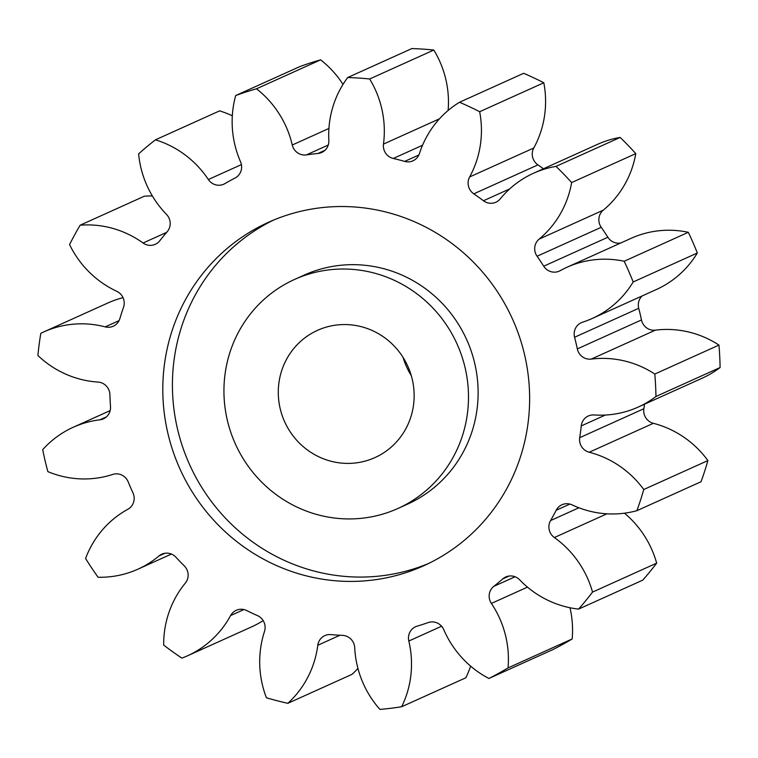 <?xml version="1.0" encoding="UTF-8"?>
<svg xmlns="http://www.w3.org/2000/svg" width="758" height="758" viewBox="0 0 758 758"><rect width="100%" height="100%" fill="white"/><g stroke="black" fill="none" stroke-linecap="round" stroke-linejoin="round"><path stroke-width="1.14" d="M465.412 424.85A125.638 121.583 -114.3 0 0 423.078 298.747A125.638 121.583 -114.3 0 0 294.53 279.456A125.638 121.583 -114.3 0 0 227.021 363.091A125.638 121.583 -114.3 0 0 269.355 489.204A125.638 121.583 -114.3 0 0 397.903 508.485A125.638 121.583 -114.3 0 0 465.412 424.85M294.53 279.456L304.147 275.116A125.638 121.583 65.7 0 1 432.704 294.398A125.638 121.583 65.7 0 1 475.039 420.51A125.638 121.583 65.7 0 1 407.529 504.146L397.903 508.485M428.526 563.507A188.467 182.375 65.7 0 1 238.495 530.704A188.467 182.375 65.7 0 1 177.04 343.317A188.467 182.375 65.7 0 1 273.524 220.095M167.423 347.657A188.467 182.375 -114.3 0 0 230.925 536.816A188.467 182.375 -114.3 0 0 423.75 565.752A188.467 182.375 -114.3 0 0 525.01 440.284A188.467 182.375 -114.3 0 0 461.508 251.125A188.467 182.375 -114.3 0 0 268.683 222.198A188.467 182.375 -114.3 0 0 167.423 347.657M279.996 376.821A69.802 67.547 -114.3 0 0 303.513 446.879A69.802 67.547 -114.3 0 0 374.935 457.595A69.802 67.547 -114.3 0 0 412.437 411.13A69.802 67.547 -114.3 0 0 388.92 341.072A69.802 67.547 -114.3 0 0 317.498 330.355A69.802 67.547 -114.3 0 0 279.996 376.821M403.076 357.416A69.802 67.547 -114.3 0 0 411.243 375.523M347.695 77.534L411.85 48.578A318.294 308.013 -114.3 0 1 433.803 50.037L369.658 78.984A318.294 308.013 -114.3 0 0 347.695 77.534A97.403 94.257 65.7 0 0 331.085 113.672A97.403 94.257 65.7 0 0 328.839 140.486A12.734 12.318 65.7 0 1 317.943 153.467L324.936 150.311M343.014 84.394A97.403 94.257 65.7 0 0 320.634 59.844L256.488 88.8A318.294 308.013 -114.3 0 0 235.691 95.536A97.403 94.257 65.7 0 0 234.535 100.16A97.403 94.257 65.7 0 0 240.532 161.767A12.734 12.318 65.7 0 1 235.065 178.016A242.911 235.065 65.7 0 0 224.918 183.616A12.734 12.318 65.7 0 1 208.355 179.523L241.404 164.609M208.355 179.523A97.403 94.257 65.7 0 0 155.437 139.832A318.294 308.013 -114.3 0 0 138.619 153.855A97.403 94.257 65.7 0 0 166.504 214.41A12.734 12.318 65.7 0 1 167.196 231.721A242.911 235.065 65.7 0 0 159.805 240.741A12.734 12.318 65.7 0 1 143.072 243.005L166.646 232.365M143.072 243.005A97.403 94.257 65.7 0 0 80.158 225.183A318.294 308.013 -114.3 0 0 69.575 244.597A97.403 94.257 65.7 0 0 116.751 291.299A12.734 12.318 65.7 0 1 123.507 307.341A242.911 235.065 65.7 0 0 119.868 318.568A12.734 12.318 65.7 0 1 105.21 326.878L119.044 320.634M105.21 326.878A97.403 94.257 65.7 0 0 43.784 331.919A97.403 94.257 65.7 0 0 40.809 333.331A318.294 308.013 -114.3 0 0 37.9 355.511A97.403 94.257 65.7 0 0 97.981 382.06A12.734 12.318 65.7 0 1 109.901 394.662A242.911 235.065 65.7 0 0 110.507 406.572A12.734 12.318 65.7 0 1 99.904 419.809L106.414 416.872M99.904 419.809A97.403 94.257 65.7 0 0 73.28 427.237A97.403 94.257 65.7 0 0 42.704 449.665A318.294 308.013 -114.3 0 0 47.858 471.618A97.403 94.257 65.7 0 0 112.743 474.432A12.734 12.318 65.7 0 1 128.197 481.889A242.911 235.065 65.7 0 0 132.972 492.88A12.734 12.318 65.7 0 1 127.865 509.253A97.403 94.257 65.7 0 0 85.588 558.485A318.294 308.013 -114.3 0 0 98.114 577.245A97.403 94.257 65.7 0 0 137.947 569.173L171.403 554.07M164.912 553.274L159.028 555.927A12.734 12.318 65.7 0 1 175.951 557.244A242.911 235.065 65.7 0 0 184.241 565.828A12.734 12.318 65.7 0 1 185.312 583.129A97.403 94.257 65.7 0 0 166.068 622.621A97.403 94.257 65.7 0 0 163.681 645.077A318.294 308.013 -114.3 0 0 181.882 658.115A97.403 94.257 65.7 0 0 187.482 655.812L251.628 626.857A97.403 94.257 65.7 0 0 263.168 620.612M243.915 609.555L230.603 615.562A12.734 12.318 65.7 0 1 246.691 610.55A242.911 235.065 65.7 0 0 257.388 615.562A12.734 12.318 65.7 0 1 264.495 631.452A97.403 94.257 65.7 0 0 262.088 640.216A97.403 94.257 65.7 0 0 266.418 697.767A318.294 308.013 -114.3 0 0 287.841 703.31L351.987 674.364A97.403 94.257 65.7 0 0 357.928 668.433M433.803 50.037A97.403 94.257 65.7 0 1 448.12 110.478M479.662 111.72L543.808 82.764A318.294 308.013 -114.3 0 0 523.645 73.308L459.5 102.264A318.294 308.013 -114.3 0 1 479.662 111.72A97.403 94.257 65.7 0 1 469.628 176.955L533.774 148.009A12.734 12.318 -114.3 0 0 537.943 164.884A242.911 235.065 65.7 0 1 543.458 168.75M543.808 82.764A97.403 94.257 65.7 0 1 533.774 148.009M537.943 164.884L473.788 193.84A242.911 235.065 65.7 0 1 483.452 200.756A12.734 12.318 65.7 0 0 500.242 198.88A97.403 94.257 65.7 0 1 533.594 173.212L597.74 144.257A97.403 94.257 65.7 0 1 620.158 137.435A318.294 308.013 -114.3 0 1 635.782 153.609A97.403 94.257 65.7 0 1 603.273 210.165A12.734 12.318 -114.3 0 0 601.227 227.296A242.911 235.065 65.7 0 1 607.869 237.245A12.734 12.318 -114.3 0 0 620.688 243.015M601.227 227.296L537.071 256.242A242.911 235.065 65.7 0 1 543.723 266.2A12.734 12.318 65.7 0 0 560.19 270.663A97.403 94.257 65.7 0 1 566.927 267.29L631.073 238.334A97.403 94.257 65.7 0 1 688.321 232.299A318.294 308.013 -114.3 0 1 697.322 253.011A97.403 94.257 65.7 0 1 656.333 289.537L592.178 318.493A97.403 94.257 65.7 0 1 582.57 322.188A12.734 12.318 65.7 0 0 574.583 337.253A242.911 235.065 65.7 0 1 577.321 348.898L641.467 319.942A12.734 12.318 -114.3 0 0 655.395 330.156A97.403 94.257 65.7 0 1 718.954 345.089A318.294 308.013 -114.3 0 1 720.1 367.535A97.403 94.257 65.7 0 1 702.334 378.119L638.189 407.074A97.403 94.257 65.7 0 1 594.092 414.958A12.734 12.318 65.7 0 0 581.253 425.92A242.911 235.065 65.7 0 1 579.709 437.688L643.855 408.733A12.734 12.318 -114.3 0 0 653.358 423.305A97.403 94.257 65.7 0 1 707.906 460.57A318.294 308.013 -114.3 0 1 701.046 481.728L636.9 510.674A97.403 94.257 65.7 0 1 572.138 504.894A12.734 12.318 65.7 0 0 556.173 510.267A242.911 235.065 65.7 0 1 550.564 520.566L578.913 507.775M642.168 295.923A12.734 12.318 -114.3 0 0 638.729 308.298A242.911 235.065 65.7 0 1 641.467 319.942M644.518 404.222A242.911 235.065 65.7 0 1 643.855 408.733M624.478 513.194A97.403 94.257 65.7 0 1 656.674 563.147A318.294 308.013 -114.3 0 1 642.737 580.154L578.591 609.1A97.403 94.257 65.7 0 1 519.675 579.842A12.734 12.318 65.7 0 0 502.744 578.913A242.911 235.065 65.7 0 1 493.818 586.351L515.052 576.772M569.978 607.745A97.403 94.257 65.7 0 1 572.176 638.956A318.294 308.013 -114.3 0 1 553.046 649.521L488.901 678.476A97.403 94.257 65.7 0 1 443.781 629.69A12.734 12.318 65.7 0 0 428.166 622.583A242.911 235.065 65.7 0 1 417.137 626.155A12.734 12.318 65.7 0 0 408.818 641.022A97.403 94.257 65.7 0 1 401.683 706.731L465.829 677.785A97.403 94.257 65.7 0 0 470.623 666.121M43.784 331.919L107.93 302.963A97.403 94.257 65.7 0 1 123.042 297.686M80.158 225.183L144.304 196.227A97.403 94.257 65.7 0 1 152.358 195.943M155.437 139.832L219.593 110.876A97.403 94.257 65.7 0 1 232.318 115.785M320.634 59.844A318.294 308.013 -114.3 0 0 299.846 66.59L235.691 95.536M328.261 145.034L306.403 154.897A242.911 235.065 65.7 0 1 317.943 153.467M306.403 154.897A12.734 12.318 65.7 0 1 292.266 145.005L328.925 128.462M256.488 88.8A97.403 94.257 65.7 0 1 292.266 145.005M159.028 555.927A97.403 94.257 65.7 0 1 137.947 569.173M230.603 615.562A97.403 94.257 65.7 0 1 187.482 655.812M339.954 635.251L317.791 645.257A97.403 94.257 65.7 0 1 287.841 703.31M317.791 645.257A12.734 12.318 65.7 0 1 330.876 634.607A242.911 235.065 65.7 0 0 342.531 635.375A12.734 12.318 65.7 0 1 354.716 647.711A97.403 94.257 65.7 0 0 379.938 709.422A318.294 308.013 -114.3 0 0 401.683 706.731M488.901 678.476A318.294 308.013 -114.3 0 0 508.031 667.912L572.176 638.956M527.483 587.128L491.383 603.425A97.403 94.257 65.7 0 1 508.031 667.912M491.383 603.425A12.734 12.318 65.7 0 1 493.818 586.351M578.591 609.1A318.294 308.013 -114.3 0 0 592.529 592.093L656.674 563.147M606.893 513.82L554.354 537.536A97.403 94.257 65.7 0 1 592.529 592.093M554.354 537.536A12.734 12.318 65.7 0 1 550.564 520.566M636.9 510.674A318.294 308.013 -114.3 0 0 643.76 489.516L707.906 460.57M653.358 423.305L589.203 452.251A97.403 94.257 65.7 0 1 643.76 489.516M589.203 452.251A12.734 12.318 65.7 0 1 579.709 437.688M655.395 330.156L591.249 359.103A97.403 94.257 65.7 0 1 654.808 374.045A318.294 308.013 -114.3 0 1 655.954 396.491A97.403 94.257 65.7 0 1 638.189 407.074M591.249 359.103A12.734 12.318 65.7 0 1 577.321 348.898M566.927 267.29A97.403 94.257 65.7 0 1 624.175 261.254A318.294 308.013 -114.3 0 1 633.176 281.967A97.403 94.257 65.7 0 1 592.178 318.493M537.071 256.242A12.734 12.318 65.7 0 1 539.128 239.121L603.273 210.165M533.594 173.212A97.403 94.257 65.7 0 1 556.002 166.39A318.294 308.013 -114.3 0 1 571.636 182.564A97.403 94.257 65.7 0 1 539.128 239.121M473.788 193.84A12.734 12.318 65.7 0 1 469.628 176.955M422.538 145.261L393.279 158.46A242.911 235.065 65.7 0 1 404.639 161.407A12.734 12.318 65.7 0 0 419.487 153.438A97.403 94.257 65.7 0 1 459.5 102.264M393.279 158.46A12.734 12.318 65.7 0 1 383.463 144.105L439.451 118.835M369.658 78.984A97.403 94.257 65.7 0 1 383.463 144.105M655.954 396.491L720.1 367.535M654.808 374.045L718.954 345.089M633.176 281.967L697.322 253.011M624.175 261.254L688.321 232.299M571.636 182.564L635.782 153.609M556.002 166.39L620.158 137.435M404.639 161.407L418.871 154.983M483.452 200.756L509.67 188.922M543.723 266.2L607.869 237.245M638.729 308.298L574.583 337.253M605.339 415.043L581.253 425.92M569.883 504.079L556.173 510.267M509.101 576.042L502.744 578.913M441.592 626.231L408.818 641.022M73.28 427.237L110.175 410.59"/></g></svg>
